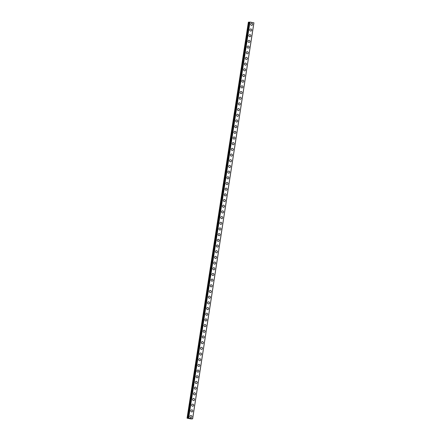 <?xml version="1.0" encoding="UTF-8"?>
<svg xmlns="http://www.w3.org/2000/svg" width="441" height="441" viewBox="0 0 441 441"><rect width="100%" height="100%" fill="white"/><g stroke="black" fill="none" stroke-linecap="round" stroke-linejoin="round"><path stroke-width="0.66" d="M190.837 415.505A1.058 0.987 -94.2 0 1 191.89 416.745A1.058 0.987 -94.2 0 1 190.997 417.616A1.058 0.987 -94.2 0 1 189.944 416.376A1.058 0.987 -94.2 0 1 190.837 415.505A1.058 0.987 -94.2 0 1 191.89 416.745A1.058 0.987 -94.2 0 1 190.992 417.616M191.719 409.821A1.058 0.987 -94.2 0 1 192.772 411.056A1.058 0.987 -94.2 0 1 191.874 411.933A1.058 0.987 -94.2 0 1 190.821 410.692A1.058 0.987 -94.2 0 1 191.719 409.821A1.058 0.987 -94.2 0 1 192.772 411.056A1.058 0.987 -94.2 0 1 191.874 411.933M192.601 404.132A1.058 0.987 -94.2 0 1 193.649 405.373A1.058 0.987 -94.2 0 1 192.756 406.244A1.058 0.987 -94.2 0 1 191.703 405.009A1.058 0.987 -94.2 0 1 192.601 404.132A1.058 0.987 -94.2 0 1 193.654 405.373A1.058 0.987 -94.2 0 1 192.756 406.244M193.478 398.449A1.058 0.987 -94.2 0 1 194.531 399.689A1.058 0.987 -94.2 0 1 193.632 400.56A1.058 0.987 -94.2 0 1 192.585 399.32A1.058 0.987 -94.2 0 1 193.478 398.449A1.058 0.987 -94.2 0 1 194.531 399.689A1.058 0.987 -94.2 0 1 193.632 400.56M194.36 392.766A1.058 0.987 -94.2 0 1 195.413 394.006A1.058 0.987 -94.2 0 1 194.514 394.877A1.058 0.987 -94.2 0 1 193.461 393.637A1.058 0.987 -94.2 0 1 194.36 392.766A1.058 0.987 -94.2 0 1 195.413 394.006A1.058 0.987 -94.2 0 1 194.514 394.877M195.236 387.082A1.058 0.987 -94.2 0 1 196.289 388.323A1.058 0.987 -94.2 0 1 195.396 389.194A1.058 0.987 -94.2 0 1 194.343 387.953A1.058 0.987 -94.2 0 1 195.242 387.082A1.058 0.987 -94.2 0 1 196.289 388.323A1.058 0.987 -94.2 0 1 195.396 389.194M196.118 381.399A1.058 0.987 -94.2 0 1 197.171 382.634A1.058 0.987 -94.2 0 1 196.273 383.51A1.058 0.987 -94.2 0 1 195.22 382.27A1.058 0.987 -94.2 0 1 196.118 381.399A1.058 0.987 -94.2 0 1 197.171 382.634A1.058 0.987 -94.2 0 1 196.273 383.51M197 375.71A1.058 0.987 -94.2 0 1 198.053 376.95A1.058 0.987 -94.2 0 1 197.155 377.821A1.058 0.987 -94.2 0 1 196.102 376.586A1.058 0.987 -94.2 0 1 197 375.71A1.058 0.987 -94.2 0 1 198.053 376.95A1.058 0.987 -94.2 0 1 197.155 377.821M197.877 370.027A1.058 0.987 -94.2 0 1 198.93 371.267A1.058 0.987 -94.2 0 1 198.037 372.138A1.058 0.987 -94.2 0 1 196.984 370.898A1.058 0.987 -94.2 0 1 197.882 370.027A1.058 0.987 -94.2 0 1 198.93 371.267A1.058 0.987 -94.2 0 1 198.037 372.138M198.759 364.343A1.058 0.987 -94.2 0 1 199.812 365.583A1.058 0.987 -94.2 0 1 198.913 366.454A1.058 0.987 -94.2 0 1 197.86 365.214A1.058 0.987 -94.2 0 1 198.759 364.343A1.058 0.987 -94.2 0 1 199.812 365.583A1.058 0.987 -94.2 0 1 198.913 366.454M199.641 358.66A1.058 0.987 -94.2 0 1 200.694 359.9A1.058 0.987 -94.2 0 1 199.795 360.771A1.058 0.987 -94.2 0 1 198.742 359.531A1.058 0.987 -94.2 0 1 199.641 358.66A1.058 0.987 -94.2 0 1 200.694 359.9A1.058 0.987 -94.2 0 1 199.795 360.771M200.517 352.976A1.058 0.987 -94.2 0 1 201.57 354.211A1.058 0.987 -94.2 0 1 200.672 355.088A1.058 0.987 -94.2 0 1 199.624 353.847A1.058 0.987 -94.2 0 1 200.517 352.976A1.058 0.987 -94.2 0 1 201.57 354.211A1.058 0.987 -94.2 0 1 200.677 355.088M201.399 347.288A1.058 0.987 -94.2 0 1 202.452 348.528A1.058 0.987 -94.2 0 1 201.554 349.399A1.058 0.987 -94.2 0 1 200.501 348.164A1.058 0.987 -94.2 0 1 201.399 347.288A1.058 0.987 -94.2 0 1 202.452 348.528A1.058 0.987 -94.2 0 1 201.554 349.399M202.281 341.604A1.058 0.987 -94.2 0 1 203.329 342.844A1.058 0.987 -94.2 0 1 202.436 343.715A1.058 0.987 -94.2 0 1 201.383 342.475A1.058 0.987 -94.2 0 1 202.281 341.604A1.058 0.987 -94.2 0 1 203.334 342.844A1.058 0.987 -94.2 0 1 202.436 343.715M203.158 335.921A1.058 0.987 -94.2 0 1 204.211 337.161A1.058 0.987 -94.2 0 1 203.312 338.032A1.058 0.987 -94.2 0 1 202.265 336.792A1.058 0.987 -94.2 0 1 203.158 335.921A1.058 0.987 -94.2 0 1 204.211 337.161A1.058 0.987 -94.2 0 1 203.312 338.032M204.04 330.237A1.058 0.987 -94.2 0 1 205.093 331.472A1.058 0.987 -94.2 0 1 204.194 332.349A1.058 0.987 -94.2 0 1 203.141 331.108A1.058 0.987 -94.2 0 1 204.04 330.237A1.058 0.987 -94.2 0 1 205.093 331.472A1.058 0.987 -94.2 0 1 204.194 332.349M204.916 324.554A1.058 0.987 -94.2 0 1 205.969 325.789A1.058 0.987 -94.2 0 1 205.076 326.665A1.058 0.987 -94.2 0 1 204.023 325.425A1.058 0.987 -94.2 0 1 204.922 324.554A1.058 0.987 -94.2 0 1 205.975 325.789A1.058 0.987 -94.2 0 1 205.076 326.665M205.798 318.865A1.058 0.987 -94.2 0 1 206.851 320.105A1.058 0.987 -94.2 0 1 205.953 320.976A1.058 0.987 -94.2 0 1 204.905 319.742A1.058 0.987 -94.2 0 1 205.798 318.865A1.058 0.987 -94.2 0 1 206.851 320.105A1.058 0.987 -94.2 0 1 205.953 320.976M206.68 313.182A1.058 0.987 -94.2 0 1 207.733 314.422A1.058 0.987 -94.2 0 1 206.835 315.293A1.058 0.987 -94.2 0 1 205.782 314.053A1.058 0.987 -94.2 0 1 206.68 313.182A1.058 0.987 -94.2 0 1 207.733 314.422A1.058 0.987 -94.2 0 1 206.835 315.293M207.557 307.498A1.058 0.987 -94.2 0 1 208.61 308.739A1.058 0.987 -94.2 0 1 207.717 309.61A1.058 0.987 -94.2 0 1 206.664 308.369A1.058 0.987 -94.2 0 1 207.562 307.498A1.058 0.987 -94.2 0 1 208.61 308.739A1.058 0.987 -94.2 0 1 207.717 309.61M208.439 301.815A1.058 0.987 -94.2 0 1 209.492 303.05A1.058 0.987 -94.2 0 1 208.593 303.926A1.058 0.987 -94.2 0 1 207.54 302.686A1.058 0.987 -94.2 0 1 208.439 301.815A1.058 0.987 -94.2 0 1 209.492 303.05A1.058 0.987 -94.2 0 1 208.593 303.926M209.321 296.126A1.058 0.987 -94.2 0 1 210.374 297.366A1.058 0.987 -94.2 0 1 209.475 298.237A1.058 0.987 -94.2 0 1 208.422 297.002A1.058 0.987 -94.2 0 1 209.321 296.126A1.058 0.987 -94.2 0 1 210.374 297.366A1.058 0.987 -94.2 0 1 209.475 298.237M210.197 290.443A1.058 0.987 -94.2 0 1 211.25 291.683A1.058 0.987 -94.2 0 1 210.351 292.554A1.058 0.987 -94.2 0 1 209.304 291.314A1.058 0.987 -94.2 0 1 210.197 290.443A1.058 0.987 -94.2 0 1 211.25 291.683A1.058 0.987 -94.2 0 1 210.357 292.554M211.079 284.759A1.058 0.987 -94.2 0 1 212.132 286A1.058 0.987 -94.2 0 1 211.233 286.87A1.058 0.987 -94.2 0 1 210.181 285.63A1.058 0.987 -94.2 0 1 211.079 284.759A1.058 0.987 -94.2 0 1 212.132 286A1.058 0.987 -94.2 0 1 211.233 286.87M211.961 279.076A1.058 0.987 -94.2 0 1 213.009 280.316A1.058 0.987 -94.2 0 1 212.115 281.187A1.058 0.987 -94.2 0 1 211.063 279.947A1.058 0.987 -94.2 0 1 211.961 279.076A1.058 0.987 -94.2 0 1 213.014 280.316A1.058 0.987 -94.2 0 1 212.115 281.187M212.838 273.392A1.058 0.987 -94.2 0 1 213.891 274.627A1.058 0.987 -94.2 0 1 212.992 275.504A1.058 0.987 -94.2 0 1 211.945 274.263A1.058 0.987 -94.2 0 1 212.838 273.392A1.058 0.987 -94.2 0 1 213.891 274.627A1.058 0.987 -94.2 0 1 212.997 275.504M213.72 267.704A1.058 0.987 -94.2 0 1 214.773 268.944A1.058 0.987 -94.2 0 1 213.874 269.815A1.058 0.987 -94.2 0 1 212.821 268.58A1.058 0.987 -94.2 0 1 213.72 267.704A1.058 0.987 -94.2 0 1 214.773 268.944A1.058 0.987 -94.2 0 1 213.874 269.815M214.602 262.02A1.058 0.987 -94.2 0 1 215.649 263.26A1.058 0.987 -94.2 0 1 214.756 264.131A1.058 0.987 -94.2 0 1 213.703 262.891A1.058 0.987 -94.2 0 1 214.602 262.02A1.058 0.987 -94.2 0 1 215.655 263.26A1.058 0.987 -94.2 0 1 214.756 264.131M215.478 256.337A1.058 0.987 -94.2 0 1 216.531 257.577A1.058 0.987 -94.2 0 1 215.632 258.448A1.058 0.987 -94.2 0 1 214.585 257.208A1.058 0.987 -94.2 0 1 215.478 256.337A1.058 0.987 -94.2 0 1 216.531 257.577A1.058 0.987 -94.2 0 1 215.632 258.448M216.36 250.653A1.058 0.987 -94.2 0 1 217.413 251.894A1.058 0.987 -94.2 0 1 216.514 252.765A1.058 0.987 -94.2 0 1 215.462 251.524A1.058 0.987 -94.2 0 1 216.36 250.653A1.058 0.987 -94.2 0 1 217.413 251.894A1.058 0.987 -94.2 0 1 216.514 252.765M217.237 244.97A1.058 0.987 -94.2 0 1 218.289 246.205A1.058 0.987 -94.2 0 1 217.396 247.081A1.058 0.987 -94.2 0 1 216.344 245.841A1.058 0.987 -94.2 0 1 217.242 244.97A1.058 0.987 -94.2 0 1 218.289 246.205A1.058 0.987 -94.2 0 1 217.396 247.081M218.119 239.281A1.058 0.987 -94.2 0 1 219.171 240.521A1.058 0.987 -94.2 0 1 218.273 241.392A1.058 0.987 -94.2 0 1 217.22 240.158A1.058 0.987 -94.2 0 1 218.119 239.281A1.058 0.987 -94.2 0 1 219.171 240.521A1.058 0.987 -94.2 0 1 218.273 241.392M219.001 233.598A1.058 0.987 -94.2 0 1 220.053 234.838A1.058 0.987 -94.2 0 1 219.155 235.709A1.058 0.987 -94.2 0 1 218.102 234.469A1.058 0.987 -94.2 0 1 219.001 233.598A1.058 0.987 -94.2 0 1 220.053 234.838A1.058 0.987 -94.2 0 1 219.155 235.709M219.877 227.914A1.058 0.987 -94.2 0 1 220.93 229.155A1.058 0.987 -94.2 0 1 220.037 230.026A1.058 0.987 -94.2 0 1 218.984 228.785A1.058 0.987 -94.2 0 1 219.877 227.914A1.058 0.987 -94.2 0 1 220.93 229.155A1.058 0.987 -94.2 0 1 220.037 230.026M220.759 222.231A1.058 0.987 -94.2 0 1 221.812 223.471A1.058 0.987 -94.2 0 1 220.913 224.342A1.058 0.987 -94.2 0 1 219.861 223.102A1.058 0.987 -94.2 0 1 220.759 222.231A1.058 0.987 -94.2 0 1 221.812 223.471A1.058 0.987 -94.2 0 1 220.913 224.342M221.641 216.548A1.058 0.987 -94.2 0 1 222.694 217.782A1.058 0.987 -94.2 0 1 221.795 218.659A1.058 0.987 -94.2 0 1 220.743 217.419A1.058 0.987 -94.2 0 1 221.641 216.548A1.058 0.987 -94.2 0 1 222.694 217.782A1.058 0.987 -94.2 0 1 221.795 218.659M222.518 210.859A1.058 0.987 -94.2 0 1 223.57 212.099A1.058 0.987 -94.2 0 1 222.672 212.97A1.058 0.987 -94.2 0 1 221.625 211.735A1.058 0.987 -94.2 0 1 222.518 210.859A1.058 0.987 -94.2 0 1 223.57 212.099A1.058 0.987 -94.2 0 1 222.677 212.97M223.4 205.175A1.058 0.987 -94.2 0 1 224.452 206.416A1.058 0.987 -94.2 0 1 223.554 207.287A1.058 0.987 -94.2 0 1 222.501 206.046A1.058 0.987 -94.2 0 1 223.4 205.175A1.058 0.987 -94.2 0 1 224.452 206.416A1.058 0.987 -94.2 0 1 223.554 207.287M224.282 199.492A1.058 0.987 -94.2 0 1 225.329 200.732A1.058 0.987 -94.2 0 1 224.436 201.603A1.058 0.987 -94.2 0 1 223.383 200.363A1.058 0.987 -94.2 0 1 224.282 199.492A1.058 0.987 -94.2 0 1 225.334 200.732A1.058 0.987 -94.2 0 1 224.436 201.603M225.158 193.808A1.058 0.987 -94.2 0 1 226.211 195.043A1.058 0.987 -94.2 0 1 225.312 195.92A1.058 0.987 -94.2 0 1 224.265 194.679A1.058 0.987 -94.2 0 1 225.158 193.808A1.058 0.987 -94.2 0 1 226.211 195.043A1.058 0.987 -94.2 0 1 225.312 195.92M226.04 188.12A1.058 0.987 -94.2 0 1 227.093 189.36A1.058 0.987 -94.2 0 1 226.194 190.236A1.058 0.987 -94.2 0 1 225.142 188.996A1.058 0.987 -94.2 0 1 226.04 188.12A1.058 0.987 -94.2 0 1 227.093 189.36A1.058 0.987 -94.2 0 1 226.194 190.236M226.917 182.436A1.058 0.987 -94.2 0 1 227.969 183.677A1.058 0.987 -94.2 0 1 227.076 184.547A1.058 0.987 -94.2 0 1 226.024 183.313A1.058 0.987 -94.2 0 1 226.922 182.436A1.058 0.987 -94.2 0 1 227.969 183.677A1.058 0.987 -94.2 0 1 227.076 184.547M227.799 176.753A1.058 0.987 -94.2 0 1 228.851 177.993A1.058 0.987 -94.2 0 1 227.953 178.864A1.058 0.987 -94.2 0 1 226.9 177.624A1.058 0.987 -94.2 0 1 227.799 176.753A1.058 0.987 -94.2 0 1 228.851 177.993A1.058 0.987 -94.2 0 1 227.953 178.864M228.681 171.069A1.058 0.987 -94.2 0 1 229.733 172.31A1.058 0.987 -94.2 0 1 228.835 173.181A1.058 0.987 -94.2 0 1 227.782 171.94A1.058 0.987 -94.2 0 1 228.681 171.069A1.058 0.987 -94.2 0 1 229.733 172.31A1.058 0.987 -94.2 0 1 228.835 173.181M229.557 165.386A1.058 0.987 -94.2 0 1 230.61 166.621A1.058 0.987 -94.2 0 1 229.717 167.497A1.058 0.987 -94.2 0 1 228.664 166.257A1.058 0.987 -94.2 0 1 229.563 165.386A1.058 0.987 -94.2 0 1 230.61 166.621A1.058 0.987 -94.2 0 1 229.717 167.497M230.439 159.697A1.058 0.987 -94.2 0 1 231.492 160.937A1.058 0.987 -94.2 0 1 230.593 161.808A1.058 0.987 -94.2 0 1 229.541 160.574A1.058 0.987 -94.2 0 1 230.439 159.697A1.058 0.987 -94.2 0 1 231.492 160.937A1.058 0.987 -94.2 0 1 230.593 161.808M231.321 154.014A1.058 0.987 -94.2 0 1 232.374 155.254A1.058 0.987 -94.2 0 1 231.475 156.125A1.058 0.987 -94.2 0 1 230.423 154.885A1.058 0.987 -94.2 0 1 231.321 154.014A1.058 0.987 -94.2 0 1 232.374 155.254A1.058 0.987 -94.2 0 1 231.475 156.125M232.198 148.33A1.058 0.987 -94.2 0 1 233.25 149.571A1.058 0.987 -94.2 0 1 232.352 150.442A1.058 0.987 -94.2 0 1 231.305 149.201A1.058 0.987 -94.2 0 1 232.198 148.33A1.058 0.987 -94.2 0 1 233.25 149.571A1.058 0.987 -94.2 0 1 232.357 150.442M233.08 142.647A1.058 0.987 -94.2 0 1 234.132 143.887A1.058 0.987 -94.2 0 1 233.234 144.758A1.058 0.987 -94.2 0 1 232.181 143.518A1.058 0.987 -94.2 0 1 233.08 142.647A1.058 0.987 -94.2 0 1 234.132 143.887A1.058 0.987 -94.2 0 1 233.234 144.758M233.962 136.964A1.058 0.987 -94.2 0 1 235.009 138.198A1.058 0.987 -94.2 0 1 234.116 139.075A1.058 0.987 -94.2 0 1 233.063 137.835A1.058 0.987 -94.2 0 1 233.962 136.964A1.058 0.987 -94.2 0 1 235.014 138.198A1.058 0.987 -94.2 0 1 234.116 139.075M234.838 131.275A1.058 0.987 -94.2 0 1 235.891 132.515A1.058 0.987 -94.2 0 1 234.992 133.386A1.058 0.987 -94.2 0 1 233.945 132.151A1.058 0.987 -94.2 0 1 234.838 131.275A1.058 0.987 -94.2 0 1 235.891 132.515A1.058 0.987 -94.2 0 1 234.998 133.386M235.72 125.591A1.058 0.987 -94.2 0 1 236.773 126.832A1.058 0.987 -94.2 0 1 235.874 127.703A1.058 0.987 -94.2 0 1 234.821 126.462A1.058 0.987 -94.2 0 1 235.72 125.591A1.058 0.987 -94.2 0 1 236.773 126.832A1.058 0.987 -94.2 0 1 235.874 127.703M236.602 119.908A1.058 0.987 -94.2 0 1 237.649 121.148A1.058 0.987 -94.2 0 1 236.756 122.019A1.058 0.987 -94.2 0 1 235.703 120.779A1.058 0.987 -94.2 0 1 236.602 119.908A1.058 0.987 -94.2 0 1 237.655 121.148A1.058 0.987 -94.2 0 1 236.756 122.019M237.479 114.225A1.058 0.987 -94.2 0 1 238.531 115.465A1.058 0.987 -94.2 0 1 237.633 116.336A1.058 0.987 -94.2 0 1 236.585 115.095A1.058 0.987 -94.2 0 1 237.479 114.225A1.058 0.987 -94.2 0 1 238.531 115.465A1.058 0.987 -94.2 0 1 237.633 116.336M238.361 108.541A1.058 0.987 -94.2 0 1 239.413 109.776A1.058 0.987 -94.2 0 1 238.515 110.652A1.058 0.987 -94.2 0 1 237.462 109.412A1.058 0.987 -94.2 0 1 238.361 108.541A1.058 0.987 -94.2 0 1 239.413 109.776A1.058 0.987 -94.2 0 1 238.515 110.652M239.237 102.852A1.058 0.987 -94.2 0 1 240.29 104.093A1.058 0.987 -94.2 0 1 239.397 104.964A1.058 0.987 -94.2 0 1 238.344 103.729A1.058 0.987 -94.2 0 1 239.243 102.852A1.058 0.987 -94.2 0 1 240.29 104.093A1.058 0.987 -94.2 0 1 239.397 104.964M240.119 97.169A1.058 0.987 -94.2 0 1 241.172 98.409A1.058 0.987 -94.2 0 1 240.273 99.28A1.058 0.987 -94.2 0 1 239.22 98.04A1.058 0.987 -94.2 0 1 240.119 97.169A1.058 0.987 -94.2 0 1 241.172 98.409A1.058 0.987 -94.2 0 1 240.273 99.28M241.001 91.485A1.058 0.987 -94.2 0 1 242.054 92.726A1.058 0.987 -94.2 0 1 241.155 93.597A1.058 0.987 -94.2 0 1 240.102 92.356A1.058 0.987 -94.2 0 1 241.001 91.485A1.058 0.987 -94.2 0 1 242.054 92.726A1.058 0.987 -94.2 0 1 241.155 93.597M241.877 85.802A1.058 0.987 -94.2 0 1 242.93 87.042A1.058 0.987 -94.2 0 1 242.032 87.913A1.058 0.987 -94.2 0 1 240.984 86.673A1.058 0.987 -94.2 0 1 241.877 85.802A1.058 0.987 -94.2 0 1 242.93 87.037A1.058 0.987 -94.2 0 1 242.037 87.913M242.759 80.119A1.058 0.987 -94.2 0 1 243.812 81.353A1.058 0.987 -94.2 0 1 242.914 82.23A1.058 0.987 -94.2 0 1 241.861 80.99A1.058 0.987 -94.2 0 1 242.759 80.119A1.058 0.987 -94.2 0 1 243.812 81.353A1.058 0.987 -94.2 0 1 242.914 82.23M243.641 74.43A1.058 0.987 -94.2 0 1 244.694 75.67A1.058 0.987 -94.2 0 1 243.796 76.541A1.058 0.987 -94.2 0 1 242.743 75.306A1.058 0.987 -94.2 0 1 243.641 74.43A1.058 0.987 -94.2 0 1 244.694 75.67A1.058 0.987 -94.2 0 1 243.796 76.541M244.518 68.746A1.058 0.987 -94.2 0 1 245.571 69.987A1.058 0.987 -94.2 0 1 244.672 70.858A1.058 0.987 -94.2 0 1 243.625 69.617A1.058 0.987 -94.2 0 1 244.518 68.746A1.058 0.987 -94.2 0 1 245.571 69.987A1.058 0.987 -94.2 0 1 244.678 70.858M245.4 63.063A1.058 0.987 -94.2 0 1 246.453 64.303A1.058 0.987 -94.2 0 1 245.554 65.174A1.058 0.987 -94.2 0 1 244.501 63.934A1.058 0.987 -94.2 0 1 245.4 63.063A1.058 0.987 -94.2 0 1 246.453 64.303A1.058 0.987 -94.2 0 1 245.554 65.174M246.282 57.38A1.058 0.987 -94.2 0 1 247.329 58.614A1.058 0.987 -94.2 0 1 246.436 59.491A1.058 0.987 -94.2 0 1 245.383 58.251A1.058 0.987 -94.2 0 1 246.282 57.38A1.058 0.987 -94.2 0 1 247.335 58.614A1.058 0.987 -94.2 0 1 246.436 59.491M247.158 51.691A1.058 0.987 -94.2 0 1 248.211 52.931A1.058 0.987 -94.2 0 1 247.313 53.802A1.058 0.987 -94.2 0 1 246.265 52.567A1.058 0.987 -94.2 0 1 247.158 51.691A1.058 0.987 -94.2 0 1 248.211 52.931A1.058 0.987 -94.2 0 1 247.313 53.802M248.04 46.007A1.058 0.987 -94.2 0 1 249.093 47.248A1.058 0.987 -94.2 0 1 248.195 48.119A1.058 0.987 -94.2 0 1 247.142 46.878A1.058 0.987 -94.2 0 1 248.04 46.007A1.058 0.987 -94.2 0 1 249.093 47.248A1.058 0.987 -94.2 0 1 248.195 48.119M248.917 40.324A1.058 0.987 -94.2 0 1 249.97 41.564A1.058 0.987 -94.2 0 1 249.077 42.435A1.058 0.987 -94.2 0 1 248.024 41.195A1.058 0.987 -94.2 0 1 248.922 40.324A1.058 0.987 -94.2 0 1 249.97 41.564A1.058 0.987 -94.2 0 1 249.077 42.435M249.799 34.641A1.058 0.987 -94.2 0 1 250.852 35.881A1.058 0.987 -94.2 0 1 249.953 36.752A1.058 0.987 -94.2 0 1 248.9 35.512A1.058 0.987 -94.2 0 1 249.799 34.641A1.058 0.987 -94.2 0 1 250.852 35.881A1.058 0.987 -94.2 0 1 249.953 36.752M250.681 28.957A1.058 0.987 -94.2 0 1 251.734 30.192A1.058 0.987 -94.2 0 1 250.835 31.068A1.058 0.987 -94.2 0 1 249.782 29.828A1.058 0.987 -94.2 0 1 250.681 28.957A1.058 0.987 -94.2 0 1 251.734 30.192A1.058 0.987 -94.2 0 1 250.835 31.068M251.557 23.268A1.058 0.987 -94.2 0 1 252.61 24.509A1.058 0.987 -94.2 0 1 251.717 25.38A1.058 0.987 -94.2 0 1 250.664 24.145A1.058 0.987 -94.2 0 1 251.563 23.268A1.058 0.987 -94.2 0 1 252.61 24.509A1.058 0.987 -94.2 0 1 251.717 25.38M188.445 418.272L249.749 22.248L249.126 22.177L187.833 418.211L249.121 22.188L248.669 22.138L248.366 22.16L187.061 418.184L188.654 418.085L192.634 418.84L191.135 418.95L187.061 418.184M249.126 22.177L187.816 418.2M249.788 22.056L188.561 418.074M192.634 418.84L253.939 22.816L249.865 22.05M189.387 418.399L189.806 418.476L189.387 418.399M189.112 418.421L189.823 418.476M189.04 418.41L189.509 418.498M190.126 418.553L190.407 418.586M190.043 418.597L190.319 418.581M187.833 418.211L249.159 22.177M249.964 22.061L188.654 418.085M253.9 22.8L192.59 418.823M248.669 22.138L187.359 418.162M248.718 22.144L187.408 418.162"/></g></svg>
